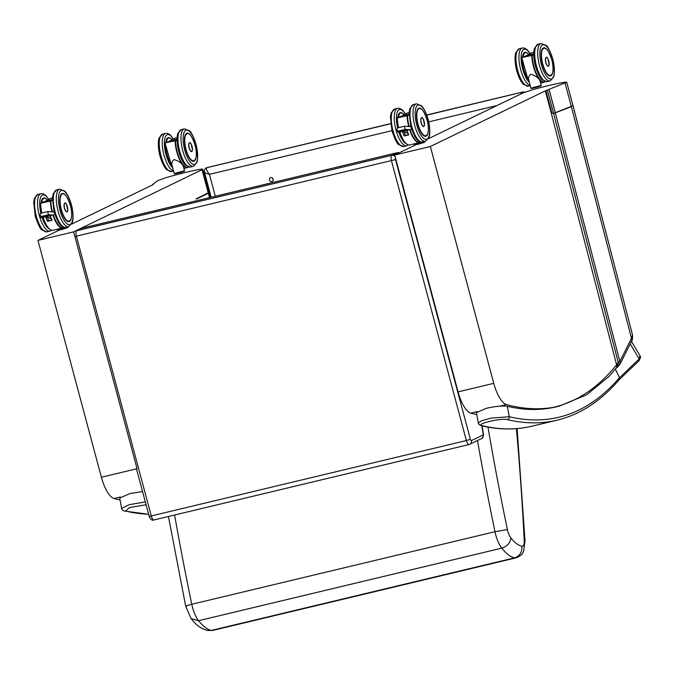 <?xml version="1.0" encoding="UTF-8"?>
<svg xmlns="http://www.w3.org/2000/svg" width="674" height="674" viewBox="0 0 674 674"><rect width="100%" height="100%" fill="white"/><g stroke="black" fill="none" stroke-linecap="round" stroke-linejoin="round"><path stroke-width="1.01" d="M207.289 630.384L212.672 630.443A19.571 6.833 -103.5 0 1 211.383 630.417L207.786 630.502C202.537 629.238 198.004 626.491 194.188 622.254L191.079 618.648L198.603 620.695L501.818 548.139A65.167 22.764 76.5 0 0 514.591 557.861L211.383 630.417A65.167 22.764 -103.5 0 1 198.603 620.695A19.571 6.833 -103.5 0 1 191.778 604.266A1041.052 363.623 -103.5 0 1 174.608 515.003M525.012 540.843L524.161 539.394A9.79 3.421 -103.5 0 1 521.836 546.21C522.325 552.124 519.907 556.008 514.591 557.861A19.571 6.833 76.5 0 0 515.88 557.887L212.672 630.443M521.836 546.21A55.386 19.344 -103.5 0 1 510.867 537.869C510.26 542.949 507.236 546.37 501.818 548.139A19.571 6.833 76.5 0 1 494.986 531.71L191.778 604.266C186.572 605.564 184.769 606.28 186.361 606.415M390.6 123.797L207.44 167.489A3.26 3.05 64.2 0 0 206.859 167.691L206.286 167.969C205.09 168.053 204.466 169.427 204.433 172.081C204.778 172.805 206.446 173.555 209.429 174.347C206.733 170.91 205.873 168.711 206.867 167.767A3.26 3.05 -115.8 0 0 206.295 167.969A3.26 3.05 -115.8 0 0 206.286 167.969A3.26 3.05 -115.8 0 0 206.076 168.079M523.892 92.549A3.26 3.05 -115.8 0 0 521.962 92.363L520.572 94.124M269.465 180.051A2.039 1.904 64.2 0 1 270.442 177.768A2.039 1.904 64.2 0 1 273.181 179.158A2.039 1.904 64.2 0 1 272.212 181.441A2.039 1.904 64.2 0 1 269.465 180.051M206.926 167.666A3.26 2.991 65.5 0 1 206.985 167.632L206.985 167.632A3.26 2.991 65.5 0 1 207.491 167.464L207.887 167.363M522.914 92.001L522.586 92.06A3.26 3.1 62.4 0 1 524.616 92.271M426.735 114.976L522.729 92.001L524.844 92.186M272.54 178.105A2.039 1.904 -115.8 0 0 273.256 179.579M188.282 166.967A18.805 6.572 -103.5 0 1 180.185 160.05A18.805 6.572 -103.5 0 1 175.501 140.731L165.256 142.854L170.295 140.79L177.026 139.181M170.084 141.178L175.156 138.06L177.102 137.597M172.451 166.933A18.805 6.572 76.5 0 1 165.096 143.217L165.256 142.854A19.133 6.681 -103.5 0 0 172.375 166.647M184.507 170.741L183.252 166.065C181.837 163.184 178.77 161.019 174.069 159.57C172.047 161.196 171.398 163.226 172.114 165.661L174.212 173.496L184.507 170.741C183.379 171.457 187.069 170.295 181.163 172.325C170.985 174.895 175.476 173.429 174.212 173.496M191.711 151.532A4.499 1.575 -103.5 0 1 191.694 151.54A4.499 1.575 -103.5 0 1 191.576 151.583A4.499 1.575 -103.5 0 1 189.006 147.564A4.499 1.575 -103.5 0 1 189.487 142.821A4.499 1.575 -103.5 0 1 189.63 142.812M41.013 213.27L39.64 215.082L40.179 216.952L41.552 217.753L45.706 216.742A0.834 0.741 -60.7 0 0 45.773 216.725L48.713 216.025A0.834 0.741 -60.7 0 0 48.781 216L52.21 215.183M47.829 211.636L48.334 214.795L53.103 214.989C55.656 213.742 55.571 212.723 52.85 211.914L47.964 211.569M39.64 215.082L41.518 216.421L48.334 214.795M41.518 216.421L41.872 217.635L52.184 215.099M41.864 217.121L50.744 214.981M50.491 215.065L41.839 217.045M41.721 216.624L49.025 214.854M48.772 214.947L41.695 216.548M41.788 216.868L49.884 214.913M49.632 215.006L41.771 216.801M41.931 217.365L51.603 215.04M51.35 215.124L41.914 217.298M45.394 201.509L50.466 198.392L52.412 197.929M41.695 213.068A18.805 6.572 76.5 0 1 40.406 203.548L45.605 201.122L52.336 199.512M52.429 211.88A18.805 6.572 -103.5 0 1 50.811 201.054L40.566 203.186A19.133 6.681 -103.5 0 0 41.881 213.018M45.756 216.876A19.133 6.681 76.5 0 0 47.475 221.333L47.517 221.232A19.066 6.664 -103.5 0 1 45.84 216.851L51.35 218.688M51.982 220.179L50.289 215.79A19.066 6.664 76.5 0 0 51.982 220.162L52.05 220.238A19.133 6.681 -103.5 0 1 50.331 215.773M51.974 220.154L47.517 221.232M51.873 219.935L48.511 220.743L47.635 217.458M47.525 221.215L48.511 220.743M67.08 211.83A4.499 1.575 -103.5 0 1 67.029 211.855A4.499 1.575 -103.5 0 1 66.92 211.897A4.499 1.575 -103.5 0 1 64.342 207.887A4.499 1.575 -103.5 0 1 64.822 203.144A4.499 1.575 -103.5 0 1 64.99 203.127M544.996 81.605A18.805 6.572 -103.5 0 1 536.908 74.688A18.805 6.572 -103.5 0 1 532.216 55.361L521.971 57.492L527.017 55.428L533.741 53.819M526.798 55.816L531.87 52.698L533.816 52.235M529.174 81.571A18.805 6.572 76.5 0 1 521.811 57.854L521.971 57.492A19.133 6.681 -103.5 0 0 529.09 81.284M541.222 85.379L539.975 80.703C538.551 77.822 535.493 75.656 530.783 74.207C528.761 75.833 528.113 77.864 528.829 80.299L530.927 88.134L541.222 85.379C540.101 86.095 543.783 84.932 537.877 86.963C527.7 89.532 532.19 88.067 530.927 88.134M548.434 66.17A4.499 1.575 -103.5 0 1 548.409 66.178A4.499 1.575 -103.5 0 1 548.299 66.221A4.499 1.575 -103.5 0 1 545.721 62.202A4.499 1.575 -103.5 0 1 546.201 57.459A4.499 1.575 -103.5 0 1 546.344 57.45M398.856 132.23L402.42 131.379A0.834 0.741 -60.7 0 0 402.488 131.363L405.428 130.663A0.834 0.741 -60.7 0 0 405.495 130.638L408.924 129.821M404.543 126.274L405.049 129.433L409.817 129.627C412.378 128.38 412.294 127.361 409.565 126.552L404.686 126.207M397.727 127.908L396.354 129.72L398.233 131.059L405.049 129.433M396.354 129.72L396.893 131.59L398.587 132.273L398.233 131.059M398.705 132.18L408.907 129.737M398.578 131.759L407.458 129.619M407.206 129.703L398.561 131.683M398.435 131.262L405.74 129.492M405.487 129.585L398.41 131.186M398.502 131.506L406.599 129.551M406.346 129.644L398.486 131.438M398.654 132.003L408.318 129.678M408.065 129.762L398.629 131.935M402.108 116.147L407.18 113.03L409.126 112.566M398.41 127.706A18.805 6.572 76.5 0 1 397.129 118.186L402.327 115.76L409.051 114.15M409.143 126.518A18.805 6.572 -103.5 0 1 407.526 115.692L397.281 117.824A19.133 6.681 -103.5 0 0 398.604 127.656M402.471 131.506A19.133 6.681 76.5 0 0 404.189 135.971L405.234 135.381L404.349 132.096M402.555 131.489A19.066 6.664 -103.5 0 0 404.24 135.87L408.688 134.792L407.012 130.427A19.066 6.664 76.5 0 0 408.697 134.8L408.764 134.876A19.133 6.681 -103.5 0 1 407.054 130.411M408.587 134.573L405.234 135.381M423.794 126.468A4.499 1.575 -103.5 0 1 423.752 126.493A4.499 1.575 -103.5 0 1 423.634 126.535A4.499 1.575 -103.5 0 1 421.056 122.525A4.499 1.575 -103.5 0 1 421.545 117.782A4.499 1.575 -103.5 0 1 421.713 117.765M152.627 184.423L157.8 180.598L166.537 177.498C179.511 173.791 190.573 171.086 199.723 169.401C202.706 168.896 203.481 169.006 202.04 169.73L202.756 169.199L208.982 192.461L196.075 198.889A5.712 1.997 76.5 0 0 196.757 198.897L208.35 193.295L208.948 192.452M153.183 184.609L71.671 224.088M120.107 499.99A782.885 273.45 -103.5 0 1 114.058 498.516A26.092 9.116 -103.5 0 1 101.378 477.234L37.963 240.399L59.354 230.045M37.963 240.399L73.635 231.864L137.049 468.7L101.378 477.234M208.266 192.991L202.04 169.73L73.635 231.864M571.299 106.391L572.942 105.464L566.708 82.203L545.308 90.88L551.189 112.819L553.438 113.451L571.299 106.391L565.065 83.138M428.386 138.726L523.091 92.902L532.662 89.726C545.923 86.053 556.547 83.559 564.542 82.253L566.708 82.203M609.06 376.378L586.574 394.854L559.294 406.119L553.455 407.323A782.885 273.45 -103.5 0 1 506.452 404.611A26.092 9.116 -103.5 0 1 493.764 383.338L430.349 146.502L545.308 90.88M416.069 144.683L394.678 155.037L458.093 391.872A26.092 9.116 76.5 0 0 470.781 413.145A782.885 273.45 76.5 0 0 476.821 414.628M430.349 146.502L394.678 155.037M572.908 105.456L571.375 106.686L553.607 113.459A1.634 0.8 -92.8 0 0 553.598 113.4L547.364 90.139M553.455 407.323A778.807 272.026 76.5 0 0 616.6 364.819L618.184 362.241L553.607 113.459A3.319 2.418 -34.9 0 1 553.438 113.451M617.418 363.733A4.078 2.519 37.6 0 1 617.78 366.808A4.078 2.519 37.6 0 1 617.78 366.816A4.078 4.078 0 0 1 616.777 367.734A4.078 2.831 -123.2 0 0 617.418 363.733M616.769 367.743A4.078 2.831 -123.2 0 0 616.777 367.734L616.028 368.307M551.189 112.819L616.6 364.819A4.078 3.69 39 0 1 616.053 368.274L608.361 377.128M618.892 365.628A4.078 1.761 -131.6 0 0 618.909 365.611A4.078 1.761 -131.6 0 0 618.184 362.241L619.853 361.5L631.487 338.255A4.078 2.982 26.6 0 1 631.715 340.859L620.08 364.103A4.078 2.982 -153.4 0 0 619.853 361.5L555.376 113.106A1.634 1.399 -110.2 0 0 555.275 112.819L549.066 89.549M620.072 364.12A4.078 2.982 -153.4 0 0 620.08 364.103L617.78 366.808M571.274 106.408A1.634 1.399 68.1 0 1 571.375 106.686L631.487 338.255L632.515 334.961M145.331 501.928L129.231 504.674L121.59 508.449C121.362 509.207 122.323 510.075 124.463 511.052L124.463 511.052A2.443 2.258 103.3 0 1 124.429 511.044M148.617 514.211A796.045 278.05 -103.5 0 1 125.44 511.052L129.593 507.556L146.09 504.775M142.559 491.573L129.686 493.629L119.761 498.035L121.59 508.449M615.387 369.091L619.465 377.794L619.086 379.791C600.829 401.123 580.188 414.577 557.162 420.155A796.045 278.05 -103.5 0 1 507.429 419.641C501.448 417.728 474.614 424.165 482.163 425.69A2.443 2.258 103.3 0 1 481.177 425.69L481.177 425.69A2.443 2.258 103.3 0 1 481.143 425.682M619.465 377.785L639.154 358.981A2.443 2.03 43.6 0 1 638.784 360.978A2.443 2.03 43.6 0 1 638.775 360.994M482.163 425.69A796.045 278.05 76.5 0 0 531.896 426.204C515.77 430.046 498.861 429.869 481.177 425.69C479.298 424.923 478.338 424.056 478.304 423.087L481.733 420.686L491.017 418.107L509.241 416.726A793.601 277.191 76.5 0 0 619.423 377.701M630.19 343.9L639.154 358.981L639.955 355.687C640.932 356.445 640.544 358.206 638.784 360.978L618.884 379.993M478.304 423.053L476.476 412.673L486.401 408.267C495.803 406.245 502.804 405.596 507.412 406.321L509.241 416.726A2.443 2.258 -76.7 0 1 507.429 419.641M559.294 406.119L556.328 406.826A782.885 273.45 -103.5 0 1 507.825 406.414A782.893 273.45 -103.5 0 1 507.412 406.321M191.163 618.749L185.704 606.271L168.449 516.478M477.487 440.56A1041.052 363.623 76.5 0 0 494.986 531.71L507.412 529.587A1031.262 360.202 -103.5 0 1 487.968 427.105M516.402 428.647A1291.898 451.243 -103.5 0 1 524.161 539.394M510.867 537.869A9.79 3.421 -103.5 0 1 507.412 529.587M151.279 515.947L149.173 516.284C150.782 519.688 152.383 520.909 153.984 519.94A4.895 1.71 -103.5 0 1 151.279 515.947L76.381 236.22A4.895 1.71 -103.5 0 1 76.693 230.744L82.085 228.141A3.26 3.05 -115.8 0 0 81.503 228.343L76.111 230.955A3.26 3.05 64.2 0 1 76.693 230.744L391.788 155.34A4.895 1.71 76.5 0 0 391.484 160.816L466.374 440.543L151.279 515.947M154.11 519.898A4.895 1.71 -103.5 0 1 153.984 519.94L469.087 444.537A4.895 1.71 76.5 0 0 469.214 444.495A3.26 3.05 -115.8 0 0 471.345 440.644A1.634 0.573 -103.5 0 1 470.393 439.322L466.374 440.543A4.895 1.71 76.5 0 0 469.087 444.537L481.404 438.664A3.26 3.05 -115.8 0 0 482.955 435.016L471.345 440.644M74.881 236.532L395.503 159.603A1.634 0.573 -103.5 0 1 395.453 157.943M397.508 152.678A4.895 1.71 76.5 0 0 397.306 152.686A4.895 1.71 76.5 0 0 397.18 152.737L82.085 228.141A4.895 1.71 -103.5 0 1 82.211 228.09A4.895 1.71 -103.5 0 1 82.338 228.073M399.075 152.905A3.26 3.05 -115.8 0 0 397.18 152.737L391.788 155.34A3.26 3.05 64.2 0 1 395.132 156.739M470.393 439.322L395.503 159.603M481.868 425.85L483.157 433.635A3.26 0.607 -9.4 0 1 483.401 433.812L482.095 425.901M483.157 433.635A1.634 0.573 -103.5 0 1 482.955 435.016M215.292 196.244L209.429 174.347L391.914 130.68M428.74 121.868L496.974 105.54M426.743 114.993L522.586 92.06L426.794 115.136M522.535 92.085A3.26 3.05 64.2 0 1 524.532 92.304M207.44 167.489L390.583 123.645L206.859 167.691M169.469 137.757A14.466 5.055 76.5 0 0 165.787 142.635L166.798 138.97L168.214 137.766A14.373 5.021 -103.5 0 1 168.441 137.732M172.67 167.742A17.634 6.159 -103.5 0 1 164.389 142.568A17.634 6.159 -103.5 0 1 173.294 139.097M173.445 139.013L170.556 135.171L167.775 133.427L165.669 133.342A19.268 6.732 76.5 0 0 163.26 152.088A19.268 6.732 76.5 0 0 173.496 170.817M173.563 171.078L171.668 171.533A19.268 6.732 -103.5 0 1 160.639 154.363A19.268 6.732 -103.5 0 1 162.704 134.059L165.669 133.342M177.018 139.712L175.072 140.504A19.133 6.681 76.5 0 0 179.419 159.418A19.133 6.681 76.5 0 0 187.389 167.632L188.543 167.042M175.501 140.731L177.018 140.108M174.937 173.496L183.876 171.103M190.22 143.023A4.491 1.567 76.5 0 0 189.546 142.821A4.491 1.567 76.5 0 0 189.15 147.884A4.491 1.567 76.5 0 0 191.635 151.549A4.491 1.567 76.5 0 0 192.149 151.069M189.234 147.859A4.423 1.542 -103.5 0 1 190.371 143.141A4.423 1.542 -103.5 0 1 192.351 150.521A4.423 1.542 -103.5 0 1 189.234 147.859M194.735 160.513A14.373 5.021 -103.5 0 1 193.632 161.246L190.22 159.308L186.706 152.594C183.648 143.217 184.381 137.504 184.777 136.544L186.942 133.284A14.373 5.021 -103.5 0 1 188.054 133.359M191.846 137.092A14.466 5.055 76.5 0 0 184.533 137.985A14.466 5.055 76.5 0 0 189.512 158.373A14.466 5.055 76.5 0 0 196.303 155.323M196.033 144.506A17.634 6.159 -103.5 0 1 191.483 163.327A17.634 6.159 -103.5 0 1 183.598 133.899A17.634 6.159 -103.5 0 1 196.033 144.506M184.398 128.869A19.268 6.732 76.5 0 0 182.342 149.165A19.268 6.732 76.5 0 0 193.371 166.335L196.901 162.501L197.676 158.516L196.117 144.438C193.042 135.651 190.767 131.068 189.284 130.689L184.398 128.869L181.424 129.577A19.268 6.732 -103.5 0 0 179.368 149.881A19.268 6.732 -103.5 0 0 190.397 167.051L185.51 165.223C184.575 164.523 181.129 160.741 178.298 149.982C176.074 139.467 177.346 134.556 177.911 133.376L181.424 129.577M166.411 142.382A14.028 4.903 -103.5 0 1 172.081 139.779M168.003 137.833L168.407 137.74A14.356 5.013 76.5 0 0 165.947 142.568M192.966 161.271A14.356 5.013 76.5 0 0 193.573 161.229L195.612 159.03C196.656 155.913 196.564 151.633 195.342 146.165C192.469 136.965 189.655 132.677 186.892 133.317A14.356 5.013 76.5 0 0 186.538 133.435M193.345 161.288L193.573 161.229A14.356 5.013 76.5 0 0 193.935 161.103M194.154 160.715A14.028 4.903 -103.5 0 1 184.828 142.332A14.028 4.903 -103.5 0 1 192.621 138.558A14.028 4.903 -103.5 0 1 194.154 160.715M60.702 195.013A14.373 5.021 -103.5 0 1 62.252 193.615A14.373 5.021 -103.5 0 1 62.842 193.581M69.894 221.021A14.373 5.021 -103.5 0 1 68.942 221.578A14.373 5.021 -103.5 0 1 66.928 221.03M65.867 195.527A14.466 5.055 76.5 0 0 60.348 195.856A14.466 5.055 76.5 0 0 61.039 209.825A14.466 5.055 76.5 0 0 66.844 220.971A14.466 5.055 76.5 0 0 71.402 217.702M60.02 210.313A17.634 6.159 -103.5 0 1 64.569 191.492A17.634 6.159 -103.5 0 1 72.447 220.92A17.634 6.159 -103.5 0 1 60.02 210.313M54.678 214.147L58.318 222.353L60.82 225.554L63.6 227.307L65.707 227.382A19.268 6.732 -103.5 0 1 55.041 211.636A19.268 6.732 -103.5 0 1 56.742 189.908L53.212 193.741L52.429 197.726L54.097 212.217M58.015 210.92A19.268 6.732 76.5 0 0 68.681 226.666L72.211 222.833C72.725 221.78 74.081 216.851 71.739 205.974C68.959 195.595 65.605 191.787 64.569 190.986L59.708 189.192A19.268 6.732 76.5 0 0 58.015 210.92M51.3 218.553L46.017 216.809M48.958 216.11L50.584 216.64M52.53 215.09L41.99 217.542M49.606 214.922L41.645 216.859M48.747 214.863L41.577 216.607M50.466 214.981L41.721 217.104M51.325 215.04L41.788 217.357M42.959 217.542A18.805 6.572 76.5 0 0 49.986 229.43M52.909 215.031A19.133 6.681 76.5 0 0 62.699 227.964L52.892 230.306A19.133 6.681 -103.5 0 1 43.136 217.5M52.328 200.035L50.382 200.835A19.133 6.681 76.5 0 0 51.982 211.855M63.592 227.298A18.805 6.572 -103.5 0 1 53.322 214.93M50.811 201.054L52.328 200.439M61.005 229.379L57.568 229.935C58.865 230.002 55.201 230.811 61.182 229.649C71.351 226.75 66.734 227.804 67.863 227.18L61.005 229.379M58.293 229.935L61.191 229.649L67.231 227.542M47.475 221.333L52.05 220.238M65.563 203.346A4.482 1.567 76.5 0 0 64.889 203.144A4.482 1.567 76.5 0 0 64.493 208.199A4.482 1.567 76.5 0 0 66.979 211.863A4.482 1.567 76.5 0 0 67.484 211.375M64.569 208.173A4.423 1.542 -103.5 0 1 65.715 203.455A4.423 1.542 -103.5 0 1 67.686 210.836A4.423 1.542 -103.5 0 1 64.569 208.173M41.973 199.496A14.373 5.021 -103.5 0 1 43.524 198.097A14.373 5.021 -103.5 0 1 43.692 198.072M44.602 198.03A14.466 5.055 76.5 0 0 41.097 202.967L42.117 199.285L43.524 198.097M40.903 213.254A17.634 6.159 -103.5 0 1 40.988 196.538A17.634 6.159 -103.5 0 1 48.604 199.428M49.194 228.916A17.634 6.159 -103.5 0 1 42.176 217.727M36.312 216.118A19.268 6.732 -103.5 0 1 38.014 194.39L34.484 198.223L33.7 202.208L35.259 216.287C38.334 225.074 40.617 229.657 42.091 230.036L46.978 231.864A19.268 6.732 -103.5 0 1 36.312 216.118M38.014 194.39L40.988 193.674A19.268 6.732 76.5 0 0 39.286 215.402A19.268 6.732 76.5 0 0 49.952 231.148L51.595 230.306M67.686 221.434A14.356 5.013 76.5 0 0 68.916 221.544L70.947 219.345C72 216.236 71.907 211.948 70.686 206.48C67.813 197.28 64.99 192.991 62.235 193.632A14.356 5.013 76.5 0 0 61.848 193.775M68.622 221.62L68.916 221.544A14.356 5.013 76.5 0 0 69.279 221.417M69.489 221.03A14.028 4.903 -103.5 0 1 60.163 202.647A14.028 4.903 -103.5 0 1 67.964 198.872A14.028 4.903 -103.5 0 1 69.489 221.03M41.754 202.697A14.028 4.903 -103.5 0 1 47.424 200.094M43.372 198.139L43.743 198.055A14.356 5.013 76.5 0 0 41.282 202.891M522.51 57.265L523.513 53.608L524.928 52.404A14.373 5.021 -103.5 0 1 525.156 52.37M526.183 52.395A14.466 5.055 76.5 0 0 522.502 57.273M529.385 82.38A17.634 6.159 -103.5 0 1 521.103 57.206A17.634 6.159 -103.5 0 1 530.008 53.735M530.16 53.65L527.27 49.809L524.498 48.065L522.392 47.98A19.268 6.732 76.5 0 0 519.983 66.726A19.268 6.732 76.5 0 0 530.211 85.455M530.278 85.716L528.382 86.171A19.268 6.732 -103.5 0 1 517.354 69.001A19.268 6.732 -103.5 0 1 519.418 48.697L522.392 47.98M533.732 54.35L531.786 55.142A19.133 6.681 76.5 0 0 536.133 74.056A19.133 6.681 76.5 0 0 544.112 82.27L545.258 81.68M532.216 55.361L533.741 54.746M531.651 88.134L540.59 85.741M546.943 57.661A4.491 1.567 76.5 0 0 546.26 57.459A4.491 1.567 76.5 0 0 545.864 62.522A4.491 1.567 76.5 0 0 548.35 66.187A4.491 1.567 76.5 0 0 548.863 65.707M545.948 62.497A4.423 1.542 -103.5 0 1 547.086 57.779A4.423 1.542 -103.5 0 1 549.066 65.159A4.423 1.542 -103.5 0 1 545.948 62.497M551.458 75.151A14.373 5.021 -103.5 0 1 550.346 75.884L546.934 73.946L543.421 67.231C540.363 57.854 541.096 52.142 541.492 51.182L543.657 47.921A14.373 5.021 -103.5 0 1 544.769 47.997M548.569 51.73A14.466 5.055 76.5 0 0 541.247 52.623A14.466 5.055 76.5 0 0 546.226 73.011A14.466 5.055 76.5 0 0 553.017 69.961M552.747 59.144A17.634 6.159 -103.5 0 1 548.198 77.965A17.634 6.159 -103.5 0 1 540.321 48.536A17.634 6.159 -103.5 0 1 552.747 59.144M541.121 43.498A19.268 6.732 76.5 0 0 539.057 63.803A19.268 6.732 76.5 0 0 550.085 80.973L553.615 77.139L554.399 73.154L552.832 59.076C549.757 50.289 547.482 45.706 545.999 45.326L541.121 43.498L538.147 44.214A19.268 6.732 -103.5 0 0 536.083 64.519A19.268 6.732 -103.5 0 0 547.111 81.689L542.225 79.861C541.289 79.161 537.852 75.378 535.021 64.62C532.789 54.105 534.061 49.194 534.625 48.014L538.147 44.214M523.125 57.02A14.028 4.903 -103.5 0 1 528.804 54.417M524.717 52.471L525.122 52.378A14.356 5.013 76.5 0 0 522.662 57.206M549.681 75.909A14.356 5.013 76.5 0 0 550.287 75.867L552.326 73.668C553.371 70.551 553.287 66.271 552.057 60.803C549.184 51.603 546.37 47.315 543.606 47.955A14.356 5.013 76.5 0 0 543.261 48.073M550.06 75.926L550.287 75.867A14.356 5.013 76.5 0 0 550.65 75.741M550.869 75.353A14.028 4.903 -103.5 0 1 541.542 56.97A14.028 4.903 -103.5 0 1 549.335 53.195A14.028 4.903 -103.5 0 1 550.869 75.353M417.417 109.651A14.373 5.021 -103.5 0 1 418.967 108.253A14.373 5.021 -103.5 0 1 419.565 108.211M426.608 135.651A14.373 5.021 -103.5 0 1 425.656 136.215A14.373 5.021 -103.5 0 1 423.643 135.668M422.581 110.165A14.466 5.055 76.5 0 0 417.063 110.494A14.466 5.055 76.5 0 0 417.754 124.463A14.466 5.055 76.5 0 0 423.567 135.609A14.466 5.055 76.5 0 0 428.116 132.34M416.734 124.951A17.634 6.159 -103.5 0 1 421.284 106.13A17.634 6.159 -103.5 0 1 429.169 135.558A17.634 6.159 -103.5 0 1 416.734 124.951M411.393 128.785L415.041 136.99L417.535 140.192L420.315 141.944L422.421 142.02A19.268 6.732 -103.5 0 1 411.755 126.274A19.268 6.732 -103.5 0 1 413.457 104.546L409.927 108.379L409.143 112.364L410.811 126.855M414.729 125.558A19.268 6.732 76.5 0 0 425.395 141.304L428.925 137.471C429.439 136.418 430.796 131.489 428.453 120.612C425.673 110.233 422.32 106.425 421.284 105.624L416.431 103.83A19.268 6.732 76.5 0 0 414.729 125.558M408.014 133.191L402.74 131.447M405.672 130.748L407.298 131.278M409.244 129.72L398.578 132.239M406.321 129.56L398.359 131.497M405.462 129.501L398.292 131.245M407.18 129.619L398.435 131.742M408.04 129.678L398.511 131.994M399.674 132.18A18.805 6.572 76.5 0 0 406.7 144.067M409.623 129.669A19.133 6.681 76.5 0 0 419.422 142.602L409.607 144.944A19.133 6.681 -103.5 0 1 399.859 132.138M409.042 114.673L407.096 115.473A19.133 6.681 76.5 0 0 408.697 126.493M420.306 141.936A18.805 6.572 -103.5 0 1 410.036 129.568M407.526 115.692L409.051 115.077M415.016 144.573L417.914 144.287C428.074 141.388 423.449 142.441 424.578 141.81L414.283 144.573C415.58 144.64 411.924 145.449 417.905 144.287L423.946 142.18M404.189 135.971L408.764 134.876M422.278 117.984A4.482 1.567 76.5 0 0 421.604 117.782A4.482 1.567 76.5 0 0 421.208 122.837A4.482 1.567 76.5 0 0 423.693 126.501A4.482 1.567 76.5 0 0 424.199 126.013M421.292 122.811A4.423 1.542 -103.5 0 1 422.43 118.093A4.423 1.542 -103.5 0 1 424.401 125.474A4.423 1.542 -103.5 0 1 421.292 122.811M398.688 114.133A14.373 5.021 -103.5 0 1 400.238 112.735A14.373 5.021 -103.5 0 1 400.407 112.71M401.316 112.668A14.466 5.055 76.5 0 0 397.812 117.605L398.831 113.923L400.238 112.735M397.626 127.892A17.634 6.159 -103.5 0 1 397.702 111.176A17.634 6.159 -103.5 0 1 405.318 114.066M405.917 143.554A17.634 6.159 -103.5 0 1 398.89 132.365M393.026 130.756A19.268 6.732 -103.5 0 1 394.728 109.028L391.198 112.861L390.414 116.846L391.973 130.924C395.048 139.712 397.331 144.295 398.814 144.674L403.692 146.502A19.268 6.732 -103.5 0 1 393.026 130.756M394.728 109.028L397.702 108.312A19.268 6.732 76.5 0 0 396 130.04A19.268 6.732 76.5 0 0 406.666 145.786L408.309 144.944M424.401 136.072A14.356 5.013 76.5 0 0 425.631 136.182L427.67 133.983C428.715 130.874 428.622 126.586 427.4 121.118C424.527 111.918 421.705 107.629 418.95 108.27A14.356 5.013 76.5 0 0 418.562 108.413M425.336 136.258L425.631 136.182A14.356 5.013 76.5 0 0 425.993 136.055M426.204 135.668A14.028 4.903 -103.5 0 1 416.877 117.284A14.028 4.903 -103.5 0 1 424.679 113.51A14.028 4.903 -103.5 0 1 426.204 135.668M398.469 117.335A14.028 4.903 -103.5 0 1 404.139 114.732M400.086 112.777L400.457 112.693A14.356 5.013 76.5 0 0 397.997 117.529M114.058 498.516L120.494 496.974M208.249 193A1.634 1.525 64.2 0 1 208.35 193.295L209.479 197.634M549.108 89.532L555.342 112.794A1.634 1.399 -111.9 0 1 555.418 113.089M545.889 90.636L551.77 112.575M506.452 404.611L500.015 406.152M477.209 411.612L470.781 413.145M493.764 383.338L458.093 391.872M125.44 511.052A2.443 2.258 103.3 0 1 124.463 511.052L148.642 514.287M525.004 540.775L523.664 551.29C522.426 553.084 522.679 555.25 515.88 557.887M525.012 540.809L517.11 428.588M399.294 152.804L397.306 152.686L81.503 228.343M149.173 516.284L136.468 468.834M483.401 433.812C483.477 436.836 482.811 438.454 481.404 438.664M204.433 172.081L211.164 197.229M171.668 171.533L166.781 169.705C165.846 169.006 162.4 165.223 159.57 154.464C157.345 143.95 158.617 139.038 159.182 137.858L162.704 134.059M165.214 142.863L170.252 140.807M172.485 167.051L171.525 165.711L165.071 143.09M170.236 140.815L175.08 138.094M183.901 168.466L187.389 167.632M191.458 151.591L192.435 150.083C191.458 144.177 190.489 141.759 189.546 142.821L189.369 142.863M193.371 166.335L190.397 167.051M168.407 137.74L169.469 137.757L172.131 139.754M62.252 193.615L60.845 194.803L60.062 197.002C59.413 200.481 59.742 204.753 61.048 209.816C63.432 217.66 66.06 221.578 68.942 221.578M65.707 227.382L68.681 226.666M56.742 189.908L59.708 189.192M40.667 213.313L47.921 211.577M53.103 214.989L52.462 215.141M40.524 203.194L45.562 201.138M52.892 230.306L51.553 230.297L49.32 229.025L46.843 226.043L42.934 217.55M41.678 213.068L40.381 203.422M45.546 201.147L50.39 198.426M62.699 227.964L63.853 227.374M57.568 229.935L57.383 229.236M66.785 211.914L67.771 210.398C66.793 204.5 65.833 202.082 64.889 203.144L64.696 203.186M46.978 231.864L49.952 231.148M48.755 199.344L45.84 195.468L43.102 193.758L40.988 193.674M43.743 198.055L44.804 198.072L47.466 200.068M528.382 86.171L523.496 84.343C522.561 83.643 519.123 79.861 516.292 69.102C514.068 58.587 515.332 53.676 515.896 52.496L519.418 48.697M521.937 57.501L526.975 55.445M529.2 81.689L528.248 80.349L521.786 57.728M526.958 55.453L531.794 52.732M540.615 83.104L544.112 82.27M548.173 66.229L549.15 64.721C548.173 58.815 547.212 56.397 546.26 57.459L546.083 57.501M550.085 80.973L547.111 81.689M525.122 52.378L526.183 52.395L528.846 54.392M418.967 108.253L417.56 109.441L416.776 111.64C416.136 115.119 416.465 119.391 417.762 124.454C420.146 132.298 422.775 136.215 425.656 136.215M422.421 142.02L425.395 141.304M413.457 104.546L416.431 103.83M408.065 133.326L402.538 131.497M397.382 127.95L404.644 126.215M409.817 129.627L409.177 129.779M397.247 117.832L402.285 115.776M409.607 144.944L408.267 144.935L406.043 143.663L403.558 140.681L399.648 132.188M398.393 127.706L397.096 118.06M402.268 115.785L407.104 113.063M419.422 142.602L420.576 142.012M414.283 144.573L414.097 143.874M423.499 126.552L424.494 125.035C423.508 119.138 422.547 116.72 421.604 117.782L421.418 117.824M403.692 146.502L406.666 145.786M405.47 113.982L402.555 110.106L399.817 108.396L397.702 108.312M400.457 112.693L401.519 112.71L404.189 114.706M210.28 197.448L209.066 192.772M573.026 105.776L632.515 334.953C632.616 338.643 632.347 340.614 631.715 340.859M631.454 341.381L639.955 355.687M531.896 426.204L557.162 420.155"/></g></svg>
